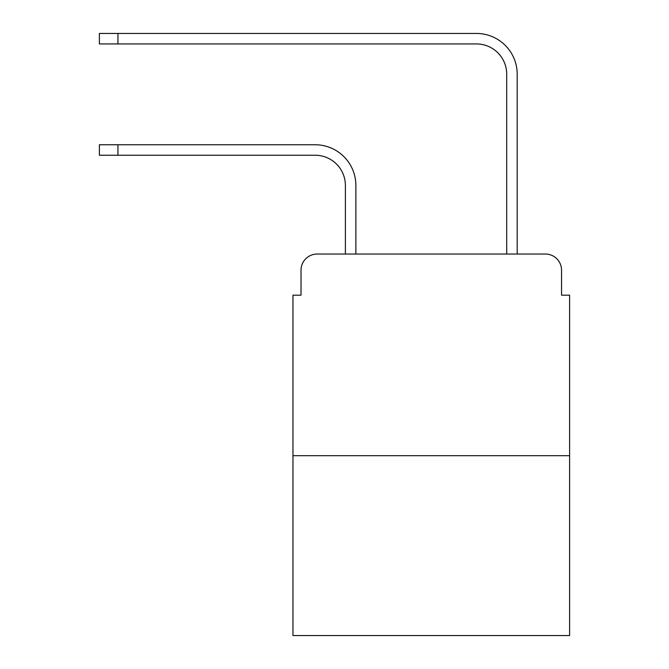 <?xml version="1.0" encoding="UTF-8"?>
<svg xmlns="http://www.w3.org/2000/svg" width="669" height="669" viewBox="0 0 669 669"><rect width="100%" height="100%" fill="white"/><g stroke="black" fill="none" stroke-linecap="round" stroke-linejoin="round"><path stroke-width="1" d="M301.025 270.176L301.025 295.18L301.025 270.176A16.131 16.131 0 0 1 317.156 254.044L345.388 254.044L345.388 185.489A30.247 30.247 0 0 0 315.141 155.241A30.247 30.247 0 0 1 345.388 185.489A30.247 30.247 0 0 0 315.141 155.241A30.247 30.247 0 0 1 345.388 185.489A30.247 30.247 0 0 0 315.141 155.241A30.247 30.247 0 0 1 345.388 185.489A30.247 30.247 0 0 0 315.141 155.241L99.388 155.241L99.388 144.755L117.936 144.755L117.936 155.241M569.612 455.689L292.963 455.689L292.963 635.55L569.612 635.55L569.612 295.18L561.55 295.18L561.55 270.176A16.131 16.131 0 0 0 545.419 254.044L317.156 254.044M292.963 455.689L292.963 295.18L301.025 295.18M117.936 144.755L315.141 144.755A40.734 40.734 0 0 1 355.875 185.489L355.875 254.044L355.875 185.489L355.875 254.044L355.875 185.489L355.875 254.044L355.875 185.489L355.875 254.044L368.376 254.044M494.199 254.044L506.701 254.044L506.701 74.184A30.247 30.247 0 0 0 476.453 43.937A30.247 30.247 0 0 1 506.701 74.184A30.247 30.247 0 0 0 476.453 43.937A30.247 30.247 0 0 1 506.701 74.184A30.247 30.247 0 0 0 476.453 43.937A30.247 30.247 0 0 1 506.701 74.184A30.247 30.247 0 0 0 476.453 43.937A30.247 30.247 0 0 1 506.701 74.184M517.187 254.044L517.187 74.184L517.187 254.044L517.187 74.184L517.187 254.044L517.187 74.184L517.187 254.044L517.187 74.184L517.187 254.044L545.419 254.044M561.55 295.18L561.55 270.176M99.388 33.45L117.936 33.45L117.936 43.937L99.388 43.937L99.388 33.45M517.187 74.184A40.734 40.734 0 0 0 476.453 33.45L117.936 33.45M117.936 43.937L476.453 43.937"/></g></svg>

